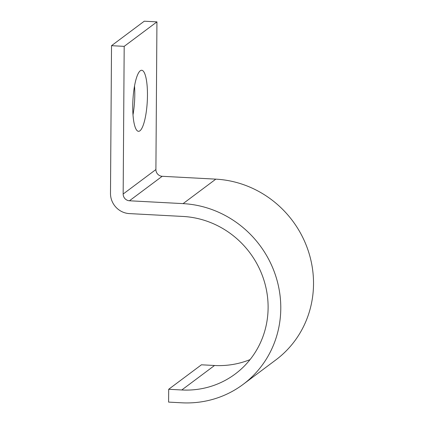 <?xml version="1.0" encoding="UTF-8"?>
<svg xmlns="http://www.w3.org/2000/svg" width="424" height="424" viewBox="0 0 424 424"><rect width="100%" height="100%" fill="white"/><g stroke="black" fill="none" stroke-linecap="round" stroke-linejoin="round"><path stroke-width="0.64" d="M147.462 95.289A30.565 7.192 93 0 0 141.722 70.267A30.565 7.192 93 0 0 132.738 106.297A30.565 7.192 93 0 0 138.473 131.313A30.565 7.192 93 0 0 147.462 95.289M134.53 86.061A30.565 7.192 -87 0 1 134.79 94.616A30.565 7.192 -87 0 1 132.998 114.846M214.528 365.493L201.437 364.799L168.688 389.28L181.779 389.979L214.528 365.493A88.33 84.238 53.2 0 0 250.07 359.6M124.19 46.359L156.938 21.873L144.271 21.2L111.523 45.686L124.19 46.359L123.161 194.028A6.524 6.222 -126.8 0 0 129.447 200.775L183.083 203.626A101.378 96.688 53.2 0 1 275.51 275.324A101.378 96.688 53.2 0 1 243.095 384.409A101.378 96.688 53.2 0 1 181.689 402.8L168.598 402.106L168.688 389.28M156.938 21.873L155.905 169.542A6.524 6.222 -126.8 0 0 162.196 176.294L215.827 179.145A101.378 96.688 53.2 0 1 308.253 250.838A101.378 96.688 53.2 0 1 275.839 359.923L243.095 384.409M111.523 45.686L110.489 193.355A19.578 18.672 -126.8 0 0 129.362 213.595L182.993 216.452A88.33 84.238 53.2 0 1 263.516 278.913A88.33 84.238 53.2 0 1 235.278 373.952A88.33 84.238 53.2 0 1 181.779 389.979M183.083 203.626L215.827 179.145M129.447 200.775L162.196 176.294M123.161 194.028L155.905 169.542"/></g></svg>
